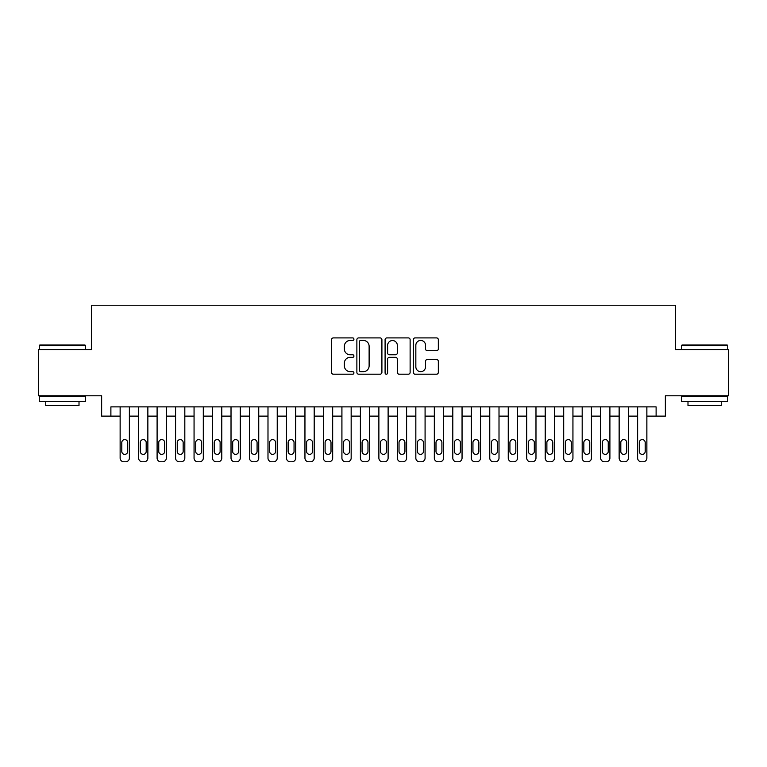 <?xml version="1.0" encoding="UTF-8"?>
<svg xmlns="http://www.w3.org/2000/svg" width="767" height="767" viewBox="0 0 767 767"><rect width="100%" height="100%" fill="white"/><g stroke="black" fill="none" stroke-linecap="round" stroke-linejoin="round"><path stroke-width="1.15" d="M353.932 339.187A1.266 1.266 0 0 0 352.657 337.911L333.386 337.911A1.812 1.812 0 0 0 331.574 339.723L331.574 372.378A1.812 1.812 0 0 0 333.386 374.2L352.657 374.2A1.266 1.266 0 0 0 353.932 372.925A1.266 1.266 0 0 0 352.657 371.659L350.164 371.659A5.8 5.8 0 0 1 344.364 365.849L344.364 363.127A5.8 5.8 0 0 1 350.164 357.326L352.657 357.326A1.266 1.266 0 0 0 353.932 356.051A1.266 1.266 0 0 0 352.657 354.785L350.164 354.785A5.8 5.8 0 0 1 344.364 348.975L344.364 346.262A5.8 5.8 0 0 1 350.164 340.452L352.657 340.452A1.266 1.266 0 0 0 353.932 339.187M436.519 350.701A1.812 1.812 0 0 0 438.331 348.889L438.331 339.723A1.812 1.812 0 0 0 436.519 337.911L415.11 337.911A1.812 1.812 0 0 0 413.298 339.723L413.298 372.378A1.812 1.812 0 0 0 415.11 374.2L436.519 374.2A1.812 1.812 0 0 0 438.331 372.378L438.331 361.315A1.812 1.812 0 0 0 436.519 359.502L427.353 359.502A1.812 1.812 0 0 0 425.541 361.315L425.541 366.799A4.851 4.851 0 0 1 420.69 371.659A4.851 4.851 0 0 1 415.839 366.799L415.839 345.303A4.851 4.851 0 0 1 420.69 340.452A4.851 4.851 0 0 1 425.541 345.303L425.541 348.889A1.812 1.812 0 0 0 427.353 350.701L436.519 350.701M656.111 416.117L665.353 416.117L665.353 395.791L728.65 395.791L728.65 349.589L675.516 349.589L675.516 305.228L91.484 305.228L91.484 349.589L38.35 349.589L38.35 395.791L101.647 395.791L101.647 416.117L120.131 416.117L120.131 458.072A3.701 3.701 0 0 0 123.832 461.772L125.673 461.772A3.701 3.701 0 0 0 129.374 458.072L129.374 416.117L138.616 416.117L138.616 458.072A3.701 3.701 0 0 0 142.307 461.772L144.158 461.772A3.701 3.701 0 0 0 147.858 458.072L147.858 416.117L157.101 416.117L157.101 458.072A3.701 3.701 0 0 0 160.792 461.772L162.642 461.772A3.701 3.701 0 0 0 166.334 458.072L166.334 416.117L175.576 416.117L175.576 458.072A3.701 3.701 0 0 0 179.277 461.772L181.127 461.772A3.701 3.701 0 0 0 184.818 458.072L184.818 416.117L194.061 416.117L194.061 458.072A3.701 3.701 0 0 0 197.761 461.772L199.602 461.772A3.701 3.701 0 0 0 203.303 458.072L203.303 416.117L212.545 416.117L212.545 458.072A3.701 3.701 0 0 0 216.236 461.772L218.087 461.772A3.701 3.701 0 0 0 221.788 458.072L221.788 416.117L231.02 416.117L231.02 458.072A3.701 3.701 0 0 0 234.721 461.772L236.572 461.772A3.701 3.701 0 0 0 240.263 458.072L240.263 416.117L249.505 416.117L249.505 458.072A3.701 3.701 0 0 0 253.206 461.772L255.047 461.772A3.701 3.701 0 0 0 258.747 458.072L258.747 416.117L267.99 416.117L267.99 458.072A3.701 3.701 0 0 0 271.681 461.772L273.531 461.772A3.701 3.701 0 0 0 277.232 458.072L277.232 416.117L286.475 416.117L286.475 458.072A3.701 3.701 0 0 0 290.166 461.772L292.016 461.772A3.701 3.701 0 0 0 295.707 458.072L295.707 416.117L304.95 416.117L304.95 458.072A3.701 3.701 0 0 0 308.65 461.772L310.501 461.772A3.701 3.701 0 0 0 314.192 458.072L314.192 416.117L323.434 416.117L323.434 458.072A3.701 3.701 0 0 0 327.125 461.772L328.976 461.772A3.701 3.701 0 0 0 332.677 458.072L332.677 416.117L341.919 416.117L341.919 458.072A3.701 3.701 0 0 0 345.61 461.772L347.461 461.772A3.701 3.701 0 0 0 351.161 458.072L351.161 416.117L360.394 416.117L360.394 458.072A3.701 3.701 0 0 0 364.095 461.772L365.945 461.772A3.701 3.701 0 0 0 369.636 458.072L369.636 416.117L378.879 416.117L378.879 458.072A3.701 3.701 0 0 0 382.58 461.772L384.42 461.772A3.701 3.701 0 0 0 388.121 458.072L388.121 416.117L397.364 416.117L397.364 458.072A3.701 3.701 0 0 0 401.055 461.772L402.905 461.772A3.701 3.701 0 0 0 406.606 458.072L406.606 416.117L415.839 416.117L415.839 458.072A3.701 3.701 0 0 0 419.539 461.772L421.39 461.772A3.701 3.701 0 0 0 425.081 458.072L425.081 416.117L434.323 416.117L434.323 458.072A3.701 3.701 0 0 0 438.024 461.772L439.875 461.772A3.701 3.701 0 0 0 443.566 458.072L443.566 416.117L452.808 416.117L452.808 458.072A3.701 3.701 0 0 0 456.499 461.772L458.35 461.772A3.701 3.701 0 0 0 462.05 458.072L462.05 416.117L471.293 416.117L471.293 458.072A3.701 3.701 0 0 0 474.984 461.772L476.834 461.772A3.701 3.701 0 0 0 480.525 458.072L480.525 416.117L489.768 416.117L489.768 458.072A3.701 3.701 0 0 0 493.469 461.772L495.319 461.772A3.701 3.701 0 0 0 499.01 458.072L499.01 416.117L508.253 416.117L508.253 458.072A3.701 3.701 0 0 0 511.953 461.772L513.794 461.772A3.701 3.701 0 0 0 517.495 458.072L517.495 416.117L526.737 416.117L526.737 458.072A3.701 3.701 0 0 0 530.428 461.772L532.279 461.772A3.701 3.701 0 0 0 535.98 458.072L535.98 416.117L545.212 416.117L545.212 458.072A3.701 3.701 0 0 0 548.913 461.772L550.764 461.772A3.701 3.701 0 0 0 554.455 458.072L554.455 416.117L563.697 416.117L563.697 458.072A3.701 3.701 0 0 0 567.398 461.772L569.239 461.772A3.701 3.701 0 0 0 572.939 458.072L572.939 416.117L582.182 416.117L582.182 458.072A3.701 3.701 0 0 0 585.873 461.772L587.723 461.772A3.701 3.701 0 0 0 591.424 458.072L591.424 416.117L600.666 416.117L600.666 458.072A3.701 3.701 0 0 0 604.358 461.772L606.208 461.772A3.701 3.701 0 0 0 609.899 458.072L609.899 416.117L619.142 416.117L619.142 458.072A3.701 3.701 0 0 0 622.842 461.772L624.693 461.772A3.701 3.701 0 0 0 628.384 458.072L628.384 416.117L637.626 416.117L637.626 458.072A3.701 3.701 0 0 0 641.327 461.772L643.168 461.772A3.701 3.701 0 0 0 646.869 458.072L646.869 416.117L656.111 416.117L656.111 406.884L110.889 406.884L110.889 416.117M381.908 339.723A1.812 1.812 0 0 0 380.096 337.911L358.688 337.911A1.812 1.812 0 0 0 356.876 339.723L356.876 372.378A1.812 1.812 0 0 0 358.688 374.2L380.096 374.2A1.812 1.812 0 0 0 381.908 372.378L381.908 339.723M386.904 337.911L408.312 337.911A1.812 1.812 0 0 1 410.124 339.723L410.124 372.378A1.812 1.812 0 0 1 408.312 374.2L399.147 374.2A1.812 1.812 0 0 1 397.335 372.378L397.335 359.138A1.812 1.812 0 0 0 395.523 357.326L389.444 357.326A1.812 1.812 0 0 0 387.623 359.138L387.623 372.925A1.266 1.266 0 0 1 386.357 374.2A1.266 1.266 0 0 1 385.092 372.925L385.092 339.723A1.812 1.812 0 0 1 386.904 337.911M360.691 340.452A1.266 1.266 0 0 0 359.416 341.727L359.416 370.384A1.266 1.266 0 0 0 360.691 371.659L363.318 371.659A5.8 5.8 0 0 0 369.119 365.849L369.119 346.262A5.8 5.8 0 0 0 363.318 340.452L360.691 340.452M397.335 345.399A4.851 4.851 0 0 0 392.483 340.548A4.851 4.851 0 0 0 387.623 345.399L387.623 352.973A1.812 1.812 0 0 0 389.444 354.785L395.523 354.785A1.812 1.812 0 0 0 397.335 352.973L397.335 345.399M129.374 406.884L129.374 458.072M120.131 406.884L120.131 458.072M127.705 451.418A2.953 2.953 0 0 1 124.753 454.38A2.953 2.953 0 0 1 121.8 451.418L121.8 442.549A2.953 2.953 0 0 1 124.753 439.596A2.953 2.953 0 0 1 127.705 442.549L127.705 451.418M123.832 461.772L125.673 461.772M39.826 344.968L84.926 344.968L85.482 345.524L39.27 345.524L39.826 344.968M62.376 401.333L39.27 401.333L39.27 396.712L85.482 396.712L85.482 401.333L62.376 401.333M79.011 401.333L79.011 405.59L45.742 405.59L45.742 401.333M682.074 344.968L727.174 344.968L727.73 345.524L681.518 345.524L682.074 344.968M704.624 401.333L681.518 401.333L681.518 396.712L727.73 396.712L727.73 401.333L704.624 401.333M721.258 401.333L721.258 405.59L687.989 405.59L687.989 401.333M147.858 406.884L147.858 458.072M138.616 406.884L138.616 458.072M146.19 451.418A2.953 2.953 0 0 1 143.237 454.38A2.953 2.953 0 0 1 140.275 451.418L140.275 442.549A2.953 2.953 0 0 1 143.237 439.596A2.953 2.953 0 0 1 146.19 442.549L146.19 451.418M142.307 461.772L144.158 461.772M166.334 406.884L166.334 458.072M157.101 406.884L157.101 458.072M164.675 451.418A2.953 2.953 0 0 1 161.712 454.38A2.953 2.953 0 0 1 158.759 451.418L158.759 442.549A2.953 2.953 0 0 1 161.712 439.596A2.953 2.953 0 0 1 164.675 442.549L164.675 451.418M160.792 461.772L162.642 461.772M184.818 406.884L184.818 458.072M175.576 406.884L175.576 458.072M183.16 451.418A2.953 2.953 0 0 1 180.197 454.38A2.953 2.953 0 0 1 177.244 451.418L177.244 442.549A2.953 2.953 0 0 1 180.197 439.596A2.953 2.953 0 0 1 183.16 442.549L183.16 451.418M179.277 461.772L181.127 461.772M203.303 406.884L203.303 458.072M194.061 406.884L194.061 458.072M201.635 451.418A2.953 2.953 0 0 1 198.682 454.38A2.953 2.953 0 0 1 195.719 451.418L195.719 442.549A2.953 2.953 0 0 1 198.682 439.596A2.953 2.953 0 0 1 201.635 442.549L201.635 451.418M197.761 461.772L199.602 461.772M221.788 406.884L221.788 458.072M212.545 406.884L212.545 458.072M220.119 451.418A2.953 2.953 0 0 1 217.166 454.38A2.953 2.953 0 0 1 214.204 451.418L214.204 442.549A2.953 2.953 0 0 1 217.166 439.596A2.953 2.953 0 0 1 220.119 442.549L220.119 451.418M216.236 461.772L218.087 461.772M240.263 406.884L240.263 458.072M231.02 406.884L231.02 458.072M238.604 451.418A2.953 2.953 0 0 1 235.642 454.38A2.953 2.953 0 0 1 232.689 451.418L232.689 442.549A2.953 2.953 0 0 1 235.642 439.596A2.953 2.953 0 0 1 238.604 442.549L238.604 451.418M234.721 461.772L236.572 461.772M258.747 406.884L258.747 458.072M249.505 406.884L249.505 458.072M257.079 451.418A2.953 2.953 0 0 1 254.126 454.38A2.953 2.953 0 0 1 251.173 451.418L251.173 442.549A2.953 2.953 0 0 1 254.126 439.596A2.953 2.953 0 0 1 257.079 442.549L257.079 451.418M253.206 461.772L255.047 461.772M277.232 406.884L277.232 458.072M267.99 406.884L267.99 458.072M275.564 451.418A2.953 2.953 0 0 1 272.611 454.38A2.953 2.953 0 0 1 269.648 451.418L269.648 442.549A2.953 2.953 0 0 1 272.611 439.596A2.953 2.953 0 0 1 275.564 442.549L275.564 451.418M271.681 461.772L273.531 461.772M295.707 406.884L295.707 458.072M286.475 406.884L286.475 458.072M294.049 451.418A2.953 2.953 0 0 1 291.086 454.38A2.953 2.953 0 0 1 288.133 451.418L288.133 442.549A2.953 2.953 0 0 1 291.086 439.596A2.953 2.953 0 0 1 294.049 442.549L294.049 451.418M290.166 461.772L292.016 461.772M314.192 406.884L314.192 458.072M304.95 406.884L304.95 458.072M312.533 451.418A2.953 2.953 0 0 1 309.571 454.38A2.953 2.953 0 0 1 306.618 451.418L306.618 442.549A2.953 2.953 0 0 1 309.571 439.596A2.953 2.953 0 0 1 312.533 442.549L312.533 451.418M308.65 461.772L310.501 461.772M332.677 406.884L332.677 458.072M323.434 406.884L323.434 458.072M331.008 451.418A2.953 2.953 0 0 1 328.055 454.38A2.953 2.953 0 0 1 325.093 451.418L325.093 442.549A2.953 2.953 0 0 1 328.055 439.596A2.953 2.953 0 0 1 331.008 442.549L331.008 451.418M327.125 461.772L328.976 461.772M351.161 406.884L351.161 458.072M341.919 406.884L341.919 458.072M349.493 451.418A2.953 2.953 0 0 1 346.54 454.38A2.953 2.953 0 0 1 343.578 451.418L343.578 442.549A2.953 2.953 0 0 1 346.54 439.596A2.953 2.953 0 0 1 349.493 442.549L349.493 451.418M345.61 461.772L347.461 461.772M369.636 406.884L369.636 458.072M360.394 406.884L360.394 458.072M367.978 451.418A2.953 2.953 0 0 1 365.015 454.38A2.953 2.953 0 0 1 362.062 451.418L362.062 442.549A2.953 2.953 0 0 1 365.015 439.596A2.953 2.953 0 0 1 367.978 442.549L367.978 451.418M364.095 461.772L365.945 461.772M388.121 406.884L388.121 458.072M378.879 406.884L378.879 458.072M386.453 451.418A2.953 2.953 0 0 1 383.5 454.38A2.953 2.953 0 0 1 380.547 451.418L380.547 442.549A2.953 2.953 0 0 1 383.5 439.596A2.953 2.953 0 0 1 386.453 442.549L386.453 451.418M382.58 461.772L384.42 461.772M406.606 406.884L406.606 458.072M397.364 406.884L397.364 458.072M404.938 451.418A2.953 2.953 0 0 1 401.985 454.38A2.953 2.953 0 0 1 399.022 451.418L399.022 442.549A2.953 2.953 0 0 1 401.985 439.596A2.953 2.953 0 0 1 404.938 442.549L404.938 451.418M401.055 461.772L402.905 461.772M425.081 406.884L425.081 458.072M415.839 406.884L415.839 458.072M423.422 451.418A2.953 2.953 0 0 1 420.46 454.38A2.953 2.953 0 0 1 417.507 451.418L417.507 442.549A2.953 2.953 0 0 1 420.46 439.596A2.953 2.953 0 0 1 423.422 442.549L423.422 451.418M419.539 461.772L421.39 461.772M443.566 406.884L443.566 458.072M434.323 406.884L434.323 458.072M441.907 451.418A2.953 2.953 0 0 1 438.945 454.38A2.953 2.953 0 0 1 435.992 451.418L435.992 442.549A2.953 2.953 0 0 1 438.945 439.596A2.953 2.953 0 0 1 441.907 442.549L441.907 451.418M438.024 461.772L439.875 461.772M462.05 406.884L462.05 458.072M452.808 406.884L452.808 458.072M460.382 451.418A2.953 2.953 0 0 1 457.429 454.38A2.953 2.953 0 0 1 454.467 451.418L454.467 442.549A2.953 2.953 0 0 1 457.429 439.596A2.953 2.953 0 0 1 460.382 442.549L460.382 451.418M456.499 461.772L458.35 461.772M480.525 406.884L480.525 458.072M471.293 406.884L471.293 458.072M478.867 451.418A2.953 2.953 0 0 1 475.914 454.38A2.953 2.953 0 0 1 472.951 451.418L472.951 442.549A2.953 2.953 0 0 1 475.914 439.596A2.953 2.953 0 0 1 478.867 442.549L478.867 451.418M474.984 461.772L476.834 461.772M499.01 406.884L499.01 458.072M489.768 406.884L489.768 458.072M497.352 451.418A2.953 2.953 0 0 1 494.389 454.38A2.953 2.953 0 0 1 491.436 451.418L491.436 442.549A2.953 2.953 0 0 1 494.389 439.596A2.953 2.953 0 0 1 497.352 442.549L497.352 451.418M493.469 461.772L495.319 461.772M517.495 406.884L517.495 458.072M508.253 406.884L508.253 458.072M515.827 451.418A2.953 2.953 0 0 1 512.874 454.38A2.953 2.953 0 0 1 509.921 451.418L509.921 442.549A2.953 2.953 0 0 1 512.874 439.596A2.953 2.953 0 0 1 515.827 442.549L515.827 451.418M511.953 461.772L513.794 461.772M535.98 406.884L535.98 458.072M526.737 406.884L526.737 458.072M534.311 451.418A2.953 2.953 0 0 1 531.358 454.38A2.953 2.953 0 0 1 528.396 451.418L528.396 442.549A2.953 2.953 0 0 1 531.358 439.596A2.953 2.953 0 0 1 534.311 442.549L534.311 451.418M530.428 461.772L532.279 461.772M554.455 406.884L554.455 458.072M545.212 406.884L545.212 458.072M552.796 451.418A2.953 2.953 0 0 1 549.834 454.38A2.953 2.953 0 0 1 546.881 451.418L546.881 442.549A2.953 2.953 0 0 1 549.834 439.596A2.953 2.953 0 0 1 552.796 442.549L552.796 451.418M548.913 461.772L550.764 461.772M572.939 406.884L572.939 458.072M563.697 406.884L563.697 458.072M571.281 451.418A2.953 2.953 0 0 1 568.318 454.38A2.953 2.953 0 0 1 565.365 451.418L565.365 442.549A2.953 2.953 0 0 1 568.318 439.596A2.953 2.953 0 0 1 571.281 442.549L571.281 451.418M567.398 461.772L569.239 461.772M591.424 406.884L591.424 458.072M582.182 406.884L582.182 458.072M589.756 451.418A2.953 2.953 0 0 1 586.803 454.38A2.953 2.953 0 0 1 583.84 451.418L583.84 442.549A2.953 2.953 0 0 1 586.803 439.596A2.953 2.953 0 0 1 589.756 442.549L589.756 451.418M585.873 461.772L587.723 461.772M609.899 406.884L609.899 458.072M600.666 406.884L600.666 458.072M608.241 451.418A2.953 2.953 0 0 1 605.288 454.38A2.953 2.953 0 0 1 602.325 451.418L602.325 442.549A2.953 2.953 0 0 1 605.288 439.596A2.953 2.953 0 0 1 608.241 442.549L608.241 451.418M604.358 461.772L606.208 461.772M628.384 406.884L628.384 458.072M619.142 406.884L619.142 458.072M626.725 451.418A2.953 2.953 0 0 1 623.763 454.38A2.953 2.953 0 0 1 620.81 451.418L620.81 442.549A2.953 2.953 0 0 1 623.763 439.596A2.953 2.953 0 0 1 626.725 442.549L626.725 451.418M622.842 461.772L624.693 461.772M646.869 406.884L646.869 458.072M637.626 406.884L637.626 458.072M645.2 451.418A2.953 2.953 0 0 1 642.247 454.38A2.953 2.953 0 0 1 639.294 451.418L639.294 442.549A2.953 2.953 0 0 1 642.247 439.596A2.953 2.953 0 0 1 645.2 442.549L645.2 451.418M641.327 461.772L643.168 461.772M39.27 349.589L39.27 345.524M49.807 396.712L49.807 395.791M74.945 396.712L74.945 395.791M85.482 349.589L85.482 345.524M681.518 349.589L681.518 345.524M692.055 396.712L692.055 395.791M717.193 396.712L717.193 395.791M727.73 349.589L727.73 345.524"/></g></svg>
